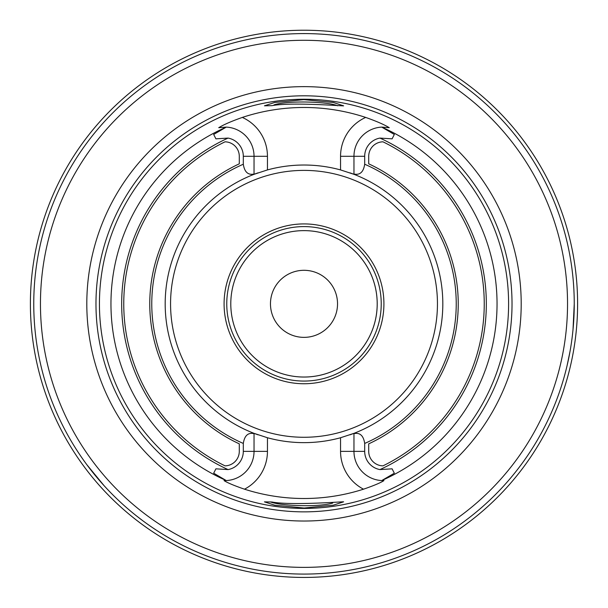 <?xml version="1.0" encoding="UTF-8"?>
<svg xmlns="http://www.w3.org/2000/svg" width="608" height="608" viewBox="0 0 608 608"><rect width="100%" height="100%" fill="white"/><g stroke="black" fill="none" stroke-linecap="round" stroke-linejoin="round"><path stroke-width="0.91" d="M337.66 105.784C328.092 101.673 288.519 100.236 274.003 104.88M270.302 501.874C279.558 505.757 317.338 507.543 332.728 503.059M368.714 156.302A14.486 14.486 0 0 1 382.987 141.824A180.242 180.242 0 0 1 382.987 465.85A14.486 14.486 0 0 1 368.714 451.364L368.714 443.84A154.234 154.234 0 0 0 368.714 163.833L368.714 156.302M225.013 141.824A14.486 14.486 0 0 1 239.286 156.302L239.286 163.833A154.234 154.234 0 0 0 239.286 443.84L239.286 451.364A14.486 14.486 0 0 1 225.013 465.85A180.242 180.242 0 0 1 225.013 141.824M377.211 303.833A73.211 73.211 0 0 1 304 377.044A73.211 73.211 0 0 1 230.789 303.833A73.211 73.211 0 0 1 304 230.622A73.211 73.211 0 0 1 377.211 303.833M381.231 303.833A77.231 77.231 0 0 0 265.384 236.945A77.231 77.231 0 0 0 265.384 370.72A77.231 77.231 0 0 0 381.231 303.833M337.531 303.833A33.531 33.531 0 0 0 304 270.302A33.531 33.531 0 0 0 270.469 303.833A33.531 33.531 0 0 0 304 337.364A33.531 33.531 0 0 0 337.531 303.833A33.531 33.531 0 0 0 304 270.302A33.531 33.531 0 0 0 270.469 303.833A33.531 33.531 0 0 0 304 337.364A33.531 33.531 0 0 0 337.531 303.833M574.248 303.833A270.248 270.248 0 0 0 168.88 69.791A270.248 270.248 0 0 0 168.88 537.875A270.248 270.248 0 0 0 574.248 303.833L573.025 329.513M86.906 464.778L104.158 485.754M137.013 516.314L143.062 520.934M570.061 351.219L566.998 366.016M224.086 303.833A79.914 79.914 0 0 1 343.961 234.627A79.914 79.914 0 0 1 343.961 373.038A79.914 79.914 0 0 1 224.086 303.833M508.6 303.833A204.6 204.6 0 0 0 214.875 119.67A204.6 204.6 0 0 0 334.62 506.122A204.6 204.6 0 0 0 508.6 303.833M218.736 127.642L218.758 127.695C223.508 124.724 231.367 121.296 242.326 117.42A196.346 196.346 0 0 1 365.674 117.42C376.626 121.288 384.484 124.716 389.242 127.695L381.718 127.102L394.326 134.459L392.099 138.837L394.326 134.459M394.326 473.206L392.099 468.829L394.326 473.206L381.718 480.563L383.96 480.594C380.6 482.782 373.776 485.648 363.5 489.189A194.674 194.674 0 0 1 244.5 489.189C234.247 485.655 227.422 482.79 224.04 480.594L226.282 480.563L213.674 473.206L215.901 468.829L213.674 473.206M271.974 105.663L264.45 105.815L274.672 102.471L303.901 99.636L333.298 102.471L343.566 105.83C345.618 106.309 291.703 101.863 271.974 105.663M271.974 502.003C291.589 505.765 345.534 501.387 343.566 501.836L333.351 505.18L304.114 508.03L274.725 505.21L264.434 501.858L271.974 502.003M213.674 134.459L215.901 138.837L213.674 134.459L226.282 127.102A29.237 29.237 0 0 1 254.038 156.302L254.038 174.321A138.814 138.814 0 0 0 254.038 433.344L267.452 437.745A138.814 138.814 0 0 0 340.548 437.745L353.962 433.344A138.814 138.814 0 0 0 353.962 174.321L340.548 169.921L340.548 156.302A42.651 42.651 0 0 1 365.674 117.42M218.758 127.695L226.282 127.102M242.326 117.42A42.651 42.651 0 0 1 267.452 156.302L267.452 169.921L254.038 174.321A138.814 138.814 0 0 0 254.038 433.344L254.038 451.364A29.237 29.237 0 0 1 224.04 480.594A29.237 29.237 0 0 0 226.282 480.563M267.452 169.921A138.814 138.814 0 0 1 340.548 169.921M215.901 138.837L228.053 138.084A18.506 18.506 0 0 1 243.314 156.302L243.314 164.228C244.492 172.041 248.064 175.309 254.038 174.032M254.038 433.633C248.072 432.349 244.492 435.617 243.314 443.437L243.314 451.364A18.506 18.506 0 0 1 228.053 469.581L215.901 468.829M392.099 468.829L379.947 469.581A18.506 18.506 0 0 1 364.686 451.364L364.686 443.437C363.508 435.624 359.936 432.356 353.962 433.633L353.962 433.344A138.814 138.814 0 0 0 353.962 174.321L353.962 156.302A29.237 29.237 0 0 1 381.718 127.102M353.962 174.032C359.928 175.317 363.508 172.049 364.686 164.228L364.686 156.302A18.506 18.506 0 0 1 379.947 138.084L392.099 138.837M381.718 480.563A29.237 29.237 0 0 0 383.96 480.594A29.237 29.237 0 0 1 353.962 451.364L353.962 433.633M353.962 174.321A138.814 138.814 0 0 0 349.934 172.839M258.066 172.839A138.814 138.814 0 0 0 254.038 174.321M254.038 433.344A138.814 138.814 0 0 0 258.066 434.826M349.934 434.826A138.814 138.814 0 0 0 353.962 433.344M521.2 303.833A217.2 217.2 0 0 0 195.404 115.733A217.2 217.2 0 0 0 195.404 491.933A217.2 217.2 0 0 0 521.2 303.833M567.538 303.833A263.538 263.538 0 0 0 172.231 75.597A263.538 263.538 0 0 0 172.231 532.068A263.538 263.538 0 0 0 567.538 303.833M230.789 303.833A73.211 73.211 0 0 1 340.602 240.434A73.211 73.211 0 0 1 340.602 367.232A73.211 73.211 0 0 1 230.789 303.833M577.6 303.833A273.6 273.6 0 0 0 167.2 66.888A273.6 273.6 0 0 0 167.2 540.778A273.6 273.6 0 0 0 577.6 303.833M437.448 303.833A133.448 133.448 0 0 0 237.28 188.267A133.448 133.448 0 0 0 237.28 419.398A133.448 133.448 0 0 0 437.448 303.833M382.782 480.062A193.032 193.032 0 0 0 382.782 127.604M225.218 127.604A193.032 193.032 0 0 0 225.218 480.062M228.053 138.084A182.316 182.316 0 0 0 228.053 469.581M243.314 164.228A152.22 152.22 0 0 0 243.314 443.437M379.947 469.581A182.316 182.316 0 0 0 379.947 138.084M364.686 443.437A152.22 152.22 0 0 0 364.686 164.228M512.027 303.833A208.027 208.027 0 0 0 199.986 123.675A208.027 208.027 0 0 0 199.986 483.991A208.027 208.027 0 0 0 512.027 303.833M244.5 489.189A42.651 42.651 0 0 0 267.452 451.364L267.452 437.745M340.548 437.745L340.548 451.364A42.651 42.651 0 0 0 363.5 489.189M340.548 451.364L364.686 451.364M340.548 156.302L364.686 156.302M243.314 156.302L267.452 156.302M267.452 451.364L243.314 451.364"/></g></svg>
